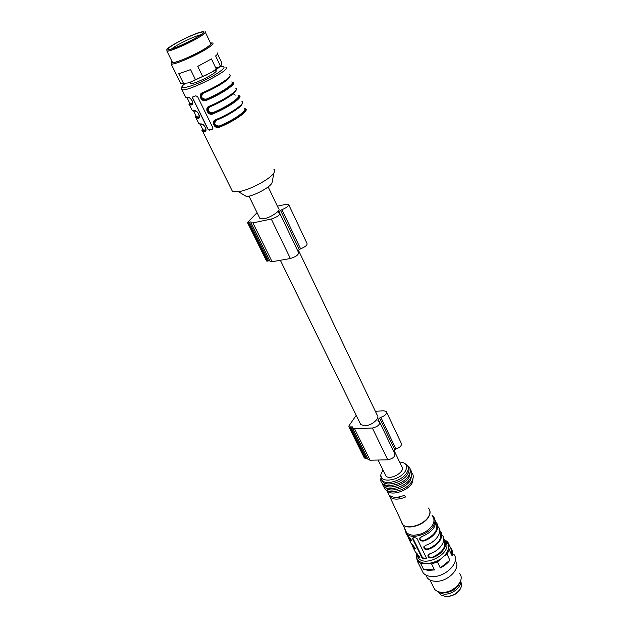 <?xml version="1.0" encoding="UTF-8"?>
<svg xmlns="http://www.w3.org/2000/svg" width="628" height="628" viewBox="0 0 628 628"><rect width="100%" height="100%" fill="white"/><g stroke="black" fill="none" stroke-linecap="round" stroke-linejoin="round"><path stroke-width="0.94" d="M215.49 69.936L215.781 70.548C220.208 71.388 193.707 84.984 190.645 83.43L190.355 82.841M192.678 98.345L207.829 129.07L209.454 130.145L212.868 128.764L212.782 127.625L197.647 96.751L195.826 95.801L192.984 96.712L192.678 98.345L192.882 96.751M212.672 129.078L209.674 129.972L207.962 128.968L192.82 98.243M189.373 102.45L189.907 103.51L192.16 103.62L192.749 103.125M189.405 97.78L187.034 97.717L189.075 97.63M229.565 76.977C229.558 79.505 215.946 87.975 203.174 93.305C200.45 96.798 201.407 98.769 206.047 99.216C221.056 93.015 235.893 82.935 231.732 81.946M195.905 115.623L196.47 116.761L198.754 116.949L199.359 116.455M235.877 90.55C235.594 93.36 222.296 101.736 209.783 106.893C207.067 110.324 208.017 112.271 212.625 112.726C227.571 106.627 242.227 96.429 238.004 95.244M235.304 95.111L232.87 93.556M202.357 128.638L202.962 129.855L205.262 130.114L205.89 129.627M242.102 103.973C241.576 107.035 228.568 115.317 216.322 120.301C213.599 123.677 214.533 125.592 219.125 126.063L219.251 126.652C215.522 126.997 213.858 125.333 214.242 121.659L215.121 120.521M205.262 130.114L205.105 130.773L205.906 129.918L205.827 128.457M198.754 116.949L198.597 117.609L199.382 116.737L199.304 115.277M192.16 103.62L192.003 104.287L192.772 103.4L192.702 101.932M209.422 106.603L207.617 108.291C207.161 112.122 208.873 113.794 212.751 113.315C208.998 113.676 207.319 111.98 207.711 108.228L208.645 107.05M215.961 120.019L214.148 121.714C213.708 125.49 215.412 127.131 219.251 126.652L219.376 127.233C214.65 129.517 210.631 121.275 215.702 119.697C231.23 113.409 246.38 102.733 241.945 101.406M206.047 99.216L206.29 100.394C201.541 102.764 197.412 94.302 202.53 92.661L200.999 94.71C200.528 98.596 202.255 100.299 206.172 99.805C202.373 100.174 200.685 98.455 201.101 94.632L202.075 93.423M202.805 93.007L201.007 94.687M202.365 128.654C201.627 130.192 202.538 130.899 205.105 130.773L204.948 131.433L202.561 131.158L201.933 130.491M201.886 124.195L201.266 123.999C203.982 123.261 208.009 131.464 204.948 131.433M198.283 122.546L198.895 123.771L201.384 124.156C202.334 123.834 203.715 125.082 205.537 127.9L205.906 129.902M195.936 115.678C195.151 117.153 196.038 117.797 198.597 117.609L198.432 118.276L196.069 118.08L195.465 117.467M195.355 110.944L194.711 110.748C197.404 109.947 201.486 118.252 198.432 118.276M191.791 109.453L192.356 110.599L194.829 110.913C195.724 110.669 196.949 111.58 198.511 113.66L199.382 116.73M189.421 102.537C188.604 103.958 189.46 104.538 192.003 104.287L191.838 104.954L189.499 104.845L188.926 104.272M188.738 97.528L188.07 97.332C190.747 96.461 194.884 104.876 191.838 104.954M185.213 96.202L185.739 97.262L188.196 97.497C188.926 97.097 190.229 98.149 192.113 100.661L192.772 103.384M230.005 75.36C231.654 77.699 216.99 87.049 202.75 92.983L202.852 92.983C216.024 87.488 230.013 78.751 229.793 76.255M203.174 93.305L201.007 94.695M212.625 112.726L212.876 113.896C208.135 116.227 204.061 107.875 209.155 106.265L209.469 106.579C222.422 101.241 236.144 92.552 236.12 89.796M216.322 120.301L214.148 121.722L215.702 119.697M242.361 103.18C242.212 106.171 228.749 114.814 216.008 120.003L215.914 120.003C229.974 114.296 244.284 104.774 242.581 102.074M231.614 189.727L232.423 191.352L238.467 191.713L246.655 196.643C254.544 195.638 269.49 187.623 271.955 183.101L272.371 180.982M238.467 191.713C249.442 190.245 270.558 178.949 273.957 172.771C274.978 171.122 274.954 169.953 273.887 169.246M385.129 474.454L385.812 475.843C389.894 481.103 406.559 471.188 401.692 466.431L394.015 450.347M401.159 521.507L402.25 523.878C406.363 530.479 424.387 524.93 428.736 516.232C430.439 513.178 430.353 510.454 428.492 508.068M413.193 477.688L412.094 483.018C407.855 490.939 390.938 496.41 387.021 490.696L386.746 490.358M389.219 495.178L390.067 496.999C393.473 499.802 398.584 499.817 405.39 497.054L404.55 495.217C397.728 497.996 392.618 497.988 389.219 495.178M432.119 515.572L433.563 516.852C435.377 519.136 435.432 521.954 433.72 525.306C429.254 534.593 410.885 539.931 406.159 533.415L404.746 528.831M405.79 532.929L411.733 540.433L410.571 540.543L410.916 539.923L411.756 540.19M407.58 535.637L409.024 539.201L410.571 540.543M411.717 544.052L413.169 547.6L414.723 548.958L415.893 548.864L411.097 543.416L409.786 540.755M408.42 536.273L409.66 538.8L410.916 539.923M415.815 552.389L417.275 555.921L418.829 557.295L420.014 557.217L415.226 551.777L413.899 549.092M417.047 555.639L418.295 557.986C425.76 568.207 453.667 551.62 445.503 541.885M435.706 522.041L436.319 522.669C440.919 527.544 434.019 537.819 423.774 540.991C421.027 541.36 419.661 540.472 419.677 538.345L421.694 536.712C432.857 531.767 437.19 525.848 434.709 518.948M424.12 546.336C424.159 548.432 425.533 549.272 428.233 548.848L427.896 549.484C438.101 546.352 444.93 536.045 440.314 531.115L439.741 530.503M427.896 549.484C425.172 549.845 423.814 548.974 423.822 546.87L425.839 545.245C436.067 542.097 442.928 531.806 438.32 526.908M428.218 554.791C428.272 556.855 429.638 557.672 432.307 557.256L431.978 557.884C442.143 554.791 448.894 544.46 444.271 539.476L443.729 538.895M431.978 557.884C429.277 558.245 427.927 557.389 427.927 555.309L429.945 553.692C440.126 550.583 446.916 540.261 442.3 535.307M426.663 558.582L417.125 538.659L415.65 537.882L413.004 537.796L412.494 538.51L422.016 557.884L422.306 557.334L412.792 537.961L412.494 538.51M426.671 558.567L423.35 558.873L422.016 557.884M405.296 529.938L406.528 532.442C408.043 534.153 410.382 535.072 413.554 535.205C421.992 534.766 428.398 531.272 432.778 524.718C434.411 521.523 434.364 518.846 432.637 516.663M418.829 557.295L419.166 556.667L420.03 556.957M419.166 556.667L416.67 553.064M432.307 557.256C442.881 552.334 446.689 546.572 443.721 539.986M414.723 548.958L415.061 548.338L412.565 544.704M415.061 548.338L415.909 548.613M428.233 548.848C438.894 543.872 442.732 538.11 439.726 531.578M419.983 537.803C420.006 539.931 421.38 540.787 424.112 540.363L423.774 540.991M435.683 523.085C438.729 529.561 434.874 535.323 424.112 540.363M422.306 557.334L423.704 558.214L423.35 558.873M425.98 558.991L426.334 558.331L423.704 558.214M385.286 487.383L385.553 487.713C389.643 493.2 406.363 488.113 410.657 480.004L411.764 474.666M410.335 471.636L409.22 476.982C404.903 485.075 388.159 490.185 384.077 484.73L383.779 484.361M382.342 481.409L382.248 481.009M408.176 467.059C409.464 468.935 409.33 471.228 407.776 473.952C403.443 482.029 386.675 487.163 382.601 481.723L381.604 479.91M405.233 463.794L407.18 465.199C408.75 467.099 408.71 469.509 407.046 472.429C402.705 480.506 385.93 485.648 381.863 480.224L380.858 475.263M399.612 462.059L401.261 462.169C406.465 463.221 407.87 466.133 405.476 470.921C400.028 481.001 378.394 483.741 380.968 474.187L383.002 470.089M390.561 496.167L390.067 496.999M399.824 496.795L399.486 497.368L395.459 497.282M399.486 497.368L399.267 496.913M375.356 411.285L383.786 410.798L386.283 411.489C387.123 413.719 385.317 415.673 380.866 417.353L378.135 419.323L378.032 420.995L379.461 421.757C380.089 424.701 377.726 426.789 372.365 428.013L354.592 428.822L352.653 428.265L352.387 426.867L348.901 426.891L348.995 425.753L356.217 415.344M386.644 412.266L401.182 443.078C402.069 445.401 400.326 447.372 395.938 448.996L393.387 450.88M379.179 421.514L378.135 419.323M379.838 422.55L394.651 453.518C395.342 456.572 393.042 458.668 387.743 459.814L370.088 460.214L368.141 459.586L367.827 458.942M367.443 458.165L365.402 458.401L364.209 457.734M298.402 250.187L377.161 415.061C380.513 418.028 371.792 425.713 364.899 425.8L360.755 424.614L360.119 423.319M268.172 186.893L278.565 208.645C281.47 210.199 271.115 217.453 264.027 218.772L260 218.662L259.592 217.822M277.395 206.204L286.132 204.304L288.558 204.351C289.029 205.827 286.823 207.593 281.948 209.642L278.785 211.597L278.385 212.837L279.711 213.135C279.821 215.184 277.011 217.155 271.28 219.046L252.911 222.885L251.027 222.83L251.019 221.841L247.448 222.5L257.072 212.688M269.71 260.596L266.46 260.793M279.955 213.646L298.536 252.519C298.755 254.756 296.031 256.75 290.371 258.508L272.097 261.735L269.977 261.13M279.46 213.01L278.785 211.597M288.801 204.854L306.99 243.413C307.532 245.046 305.404 246.851 300.608 248.829L297.672 250.698M217.571 53.969L221.66 62.643L221.08 65.524C219.784 67.094 216.825 69.229 212.186 71.953L191.964 81.554L187.686 82.982L180.872 83.665L171.146 64.025L171.468 62.274M200.866 34.776C195.332 35.67 175.73 45.145 171.593 48.929M211.408 42.971L212.57 42.987C213.81 43.348 212.633 44.784 209.022 47.296C199.335 54.181 173.94 65.359 171.146 64.025M212.186 71.953L221.08 65.524M217.233 52.885C218.269 53.192 217.728 54.22 215.624 55.955L220.326 65.885M175.605 73.029L176.028 73.892M191.964 81.554L195.441 79.583L190.582 69.63L178.729 73.719L183.588 83.563M195.441 79.583L207.271 74.661M216.189 68.876L211.448 58.906L197.749 66.387L202.577 76.373M170.824 46.174L168.312 47.964C162.314 52.634 175.149 48.772 189.648 41.401C205.27 32.939 208.261 30.026 198.613 32.664C188.745 36.338 179.482 40.844 170.824 46.174M199.971 35.388L201.981 33.951C207.742 29.422 195.308 33.292 182.049 40.035C168.642 46.755 163.115 51.967 173.697 48.246C183.211 44.674 191.964 40.388 199.971 35.388M171.994 61.371C166.059 67.243 196.069 55.209 207.75 46.935C211.73 44.141 212.594 42.767 210.349 42.814M172.166 61.717L172.527 62.447C175.094 63.656 198.338 53.419 207.24 47.116C210.561 44.808 211.652 43.489 210.513 43.159L205.458 32.468M205.128 31.769C206.235 32.028 205.113 33.3 201.753 35.568C192.733 41.746 169.403 52.116 166.907 51.088L166.922 49.942M181.327 45.185L191.885 40.082M433.21 586.528L434.521 589.182C436.075 591.019 438.407 592.063 441.531 592.314C452.89 593.562 465.748 580.162 459.649 573.694M427.299 577.893L425.894 575.052L427.299 577.893C428.995 579.88 431.562 581.002 435 581.253C447.481 582.525 461.784 567.9 455.229 560.859M421.624 569.769L423.17 572.885C425.015 575.036 427.809 576.245 431.562 576.504C445.268 577.862 460.983 561.77 453.699 554.194M440.275 567.916C444.357 565.946 447.56 563.371 449.884 560.207L440.275 567.916L437.394 561.958L431.617 563.96L434.521 569.91L428.586 570.444L423.555 569.329L434.521 569.91M418.656 563.763L420.195 566.88L417.282 561L416.702 557.994C417.777 560.741 420.179 562.468 423.924 563.183L420.634 563.418L417.282 561M452.105 555.811C452.937 552.805 452.521 550.254 450.841 548.142L452.105 555.811L449.287 549.861L447.05 554.241L449.884 560.207M423.555 569.329L420.634 563.418M444.396 539.64L447.748 541.878L450.543 547.797M447.05 554.241L443.776 556.282C446.9 553.182 448.51 550.042 448.596 546.87L449.287 549.861M443.776 556.282L437.394 561.958M431.617 563.96L427.888 563.371C432.197 563.057 436.334 561.628 440.291 559.069M427.888 563.371L423.924 563.183M416.702 557.994L416.183 554.045M416.34 554.43L416.285 555.089M447.748 541.878L448.039 543.997L445.001 540.575M448.039 543.997L448.596 546.87M438.022 591.592L439.105 592.549L443.918 594.112C452.027 594.959 462.114 586.795 460.654 580.649M440.291 592.173L443.266 592.777C451.163 592.502 456.642 589.174 459.704 582.792M188.07 97.332L185.739 97.262L181.955 89.631C187.254 92.434 233.695 68.578 225.813 67.149M185.276 83.398C175.557 90.613 189.554 87.975 207.303 78.94C225.13 69.967 230.029 63.083 215.773 67.997M195.905 111.187L193.636 111.038L195.669 111.046M202.451 124.422L200.159 124.203L202.185 124.289M219.125 126.063C234.009 120.074 248.484 109.751 244.19 108.377M195.897 115.662L196.069 118.08L198.895 123.771L201.266 123.999M201.502 124.234L199.665 124.038M189.342 102.607L189.499 104.845L192.356 110.599L194.711 110.748M194.97 110.999L192.984 110.818M201.305 94.192L203.103 93.187M206.015 91.641L207.829 90.722M211.189 89.097L212.876 88.32M188.361 97.599L186.249 97.434M202.53 92.661C218.183 86.154 233.718 75.729 229.424 74.803M232.493 82.229L233.004 82.409C237.337 83.453 221.912 93.949 206.29 100.394M206.172 99.805C222.084 93.234 237.423 82.582 231.991 82.072M209.155 106.265C224.746 99.868 240.084 89.317 235.72 88.187M238.632 95.472L239.26 95.699C243.664 96.94 228.427 107.561 212.876 113.896M212.751 113.315C228.678 106.823 243.852 95.966 238.185 95.338M244.292 108.432C250.203 109.186 235.202 120.238 219.251 126.652M244.669 108.542L245.438 108.825C249.905 110.261 234.864 121.008 219.376 127.233M429.458 509.52C430.455 511.53 430.259 513.853 428.861 516.491C424.52 525.314 406.991 530.432 402.517 524.309L401.276 521.774M395.938 448.996L380.866 417.353M394.714 449.679L379.618 418.036M378.221 421.121L377.954 420.556M387.743 459.814L372.365 428.013M370.088 460.214L354.592 428.822M352.332 427.315L352.112 426.859M366.391 458.377L350.919 427.134M365.402 458.401L349.922 427.181M267.575 261.107L248.445 222.524M268.596 260.926L249.465 222.312M272.097 261.735L252.911 222.885M290.371 258.508L271.28 219.046M299.234 249.552L280.543 210.372M300.608 248.829L281.948 209.642M438.933 592.424L440.989 595.006L445.55 596.49C453.903 597.409 463.927 588.358 461.085 582.58L460.709 581.057M181.955 89.631C180.895 88.886 181.021 87.739 182.332 86.201M189.452 102.599L187.034 97.717M195.975 115.764L193.636 111.038M202.42 128.771L200.159 124.203M235.319 91.272C231.285 95.629 222.704 100.731 209.571 106.579L207.617 108.299M202.342 128.599L202.561 131.158L232.423 191.352M229.181 77.48C225.444 81.624 216.707 86.79 202.946 92.991M236.332 88.799C238.004 91.327 223.521 100.755 209.375 106.572L207.609 108.306M241.333 104.962C237.023 109.492 228.608 114.508 216.103 120.003M271.955 183.101L273.957 172.771M385.812 475.843L378.08 460.034M406.528 532.442L386.895 490.546M406.159 533.415L406.928 534.97M409.024 539.201L411.097 543.416M413.169 547.6L415.226 551.777M417.275 555.921L418.295 557.986M416.717 553.095L417.91 555.513M412.588 544.719L413.805 547.2M408.412 536.265L409.66 538.8M419.951 537.835L419.677 538.345M427.927 555.309L428.17 554.846M423.822 546.87L424.081 546.384M383.818 486.221C384.501 495.704 406.465 491.677 411.913 481.189C413.719 477.57 413.671 474.776 411.78 472.798M382.35 483.23C383.002 492.705 404.997 488.647 410.476 478.167C412.29 474.548 412.251 471.754 410.351 469.783M380.866 478.41C378.59 489.573 402.933 486.716 409.032 475.145C411.167 470.662 410.665 467.491 407.525 465.638M381.863 480.224L382.601 481.723M368.141 459.586L352.653 428.265M364.373 458.071L348.901 426.891M260 218.662L248.994 196.164M266.57 261.028L247.448 222.5M270.189 261.57L251.027 222.83M360.755 424.614L280.355 260.275M208.394 47.728L207.946 46.794M172.527 62.447L166.907 51.088M190.041 82.197L190.645 83.43M434.521 589.182L429.984 579.989M423.17 572.885L420.195 566.88M461.415 583.742C461.768 586.081 460.968 588.452 459.021 590.846C456.752 592.691 456.297 595.548 445.66 596.6L440.989 595.006L439.105 592.549"/></g></svg>
